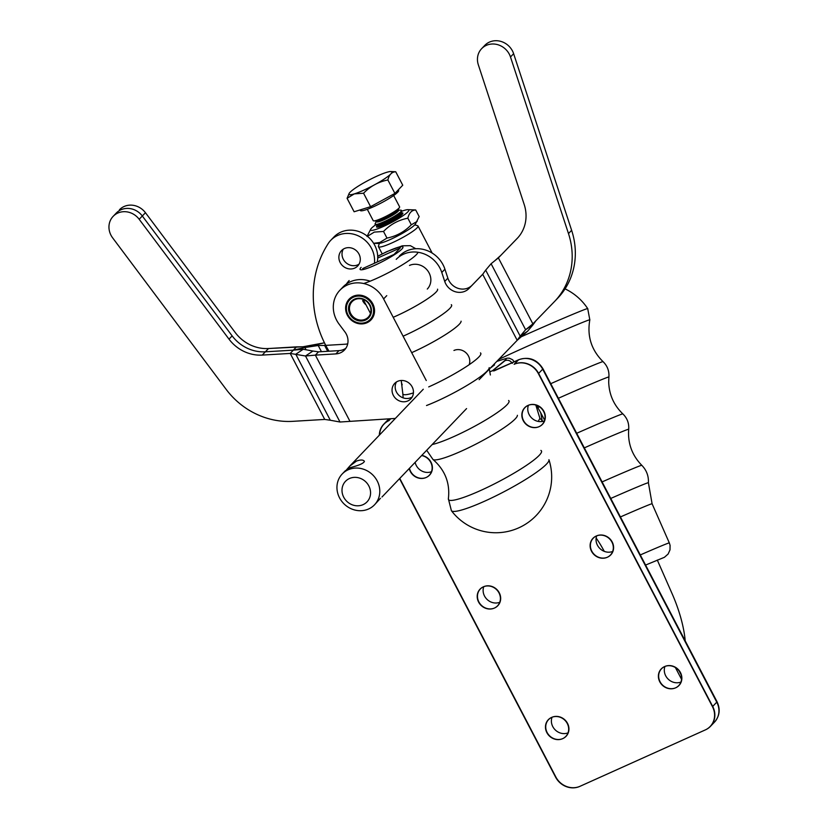 <?xml version="1.0" encoding="UTF-8"?>
<svg xmlns="http://www.w3.org/2000/svg" width="828" height="828" viewBox="0 0 828 828"><rect width="100%" height="100%" fill="white"/><g stroke="black" fill="none" stroke-linecap="round" stroke-linejoin="round"><path stroke-width="1.24" d="M293.35 350.151L265.374 351.807L293.35 350.151L296.496 346.87L268.52 348.526L302.913 346.787L296.496 346.87L293.35 350.151L304.901 347.512L306.091 349.799L304.901 347.512L318.211 345.514L316.224 344.79L324.441 342.802L302.913 346.787L304.901 347.512L318.211 345.514L321.43 351.672L318.211 345.514L324.628 345.442L325.373 344.655L324.628 345.442L327.691 351.3L324.628 345.442L345.121 344.22A14.883 13.6 43.7 0 0 347.719 343.817A14.883 13.6 43.7 0 1 345.121 344.22L324.628 345.442L318.211 345.514L316.224 344.79L302.913 346.787L304.901 347.512L293.35 350.151L265.374 351.807A37.208 33.989 43.7 0 1 232.14 335.878L142.312 215.994A17.678 16.146 -136.3 0 0 116.272 213.075A17.678 16.146 -136.3 0 1 142.312 215.994A17.678 16.146 -136.3 0 0 116.272 213.075L113.136 216.356A17.678 16.146 -136.3 0 0 112.649 237.874L226.241 389.47A74.416 67.989 43.7 0 0 292.719 421.338L324.721 419.434L330.3 420.241L295.793 354.229L303.224 349.271L312.922 351.041L305.501 355.999L290.214 353.432L293.35 350.151L303.224 349.271M142.312 215.994L232.14 335.878A37.208 33.989 43.7 0 0 265.374 351.807A37.208 33.989 43.7 0 1 232.14 335.878L142.312 215.994L145.449 212.713A17.678 16.146 -136.3 0 0 119.418 209.794A17.678 16.146 -136.3 0 1 145.449 212.713L235.276 332.597L145.449 212.713L139.176 219.275A17.678 16.146 -136.3 0 0 113.136 216.356M265.374 351.807L268.52 348.526A37.208 33.989 43.7 0 1 235.276 332.597A37.208 33.989 43.7 0 0 268.52 348.526L262.238 355.088A37.208 33.989 43.7 0 1 229.004 339.159L139.176 219.275M401.311 380.818A11.168 10.195 -136.3 0 0 402.201 384.813A11.168 10.195 -136.3 0 1 401.311 380.818M349.178 280.537A27.904 25.492 -136.3 0 0 346.425 284.035A27.904 25.492 -136.3 0 1 349.178 280.537M395.349 418.43L340.008 422.011L330.3 420.241M340.008 422.011L305.501 355.999L315.364 355.129L318.501 351.848L312.922 351.041M426.275 380.538L383.602 298.929A27.904 25.492 -136.3 0 0 339.915 290.224A27.904 25.492 -136.3 0 0 339.138 324.193L344.903 331.883A14.883 13.6 43.7 0 1 344.479 349.996A14.883 13.6 43.7 0 1 335.847 353.908L315.364 355.129L349.871 421.131M396.457 381.967A11.168 10.195 -136.3 0 0 398.837 395.215A11.168 10.195 -136.3 0 0 412.178 397.005M345.897 348.215A14.883 13.6 43.7 0 1 338.994 350.627L318.501 351.848M370.126 281.189A27.904 25.492 -136.3 0 0 343.051 286.943L339.915 290.224M397.626 381.335A11.168 10.195 -136.3 0 0 394.687 383.416A11.168 10.195 -136.3 0 0 395.701 398.496A11.168 10.195 -136.3 0 0 410.812 398.848A11.168 10.195 -136.3 0 0 411.112 385.237A11.168 10.195 -136.3 0 0 397.626 381.335M353.173 296.289A15.07 13.765 -136.3 0 0 349.188 299.094A15.07 13.765 -136.3 0 0 350.565 319.463A15.07 13.765 -136.3 0 0 370.975 319.929A15.07 13.765 -136.3 0 0 371.368 301.558A15.07 13.765 -136.3 0 0 353.173 296.289M324.721 419.434L290.214 353.432L262.238 355.088M362.064 295.482A14.925 13.631 -136.3 0 0 349.416 299.084A14.925 13.631 -136.3 0 0 346.57 312.529A14.925 13.631 -136.3 0 0 357.303 323.044A14.925 13.631 -136.3 0 0 370.975 319.711A14.925 13.631 -136.3 0 0 374.018 306.909M349.965 311.752A11.199 10.236 -136.3 0 0 358.027 319.639A11.199 10.236 -136.3 0 0 368.284 317.134A11.199 10.236 -136.3 0 0 367.27 302.003A11.199 10.236 -136.3 0 0 352.097 301.651A11.199 10.236 -136.3 0 0 349.965 311.752M362.633 300.616A11.199 10.236 -136.3 0 0 366.017 304.87M347.036 312.591A14.179 12.948 -136.3 0 0 370.075 319.567A14.179 12.948 -136.3 0 0 362.84 296.672A14.179 12.948 -136.3 0 0 347.036 312.591M349.074 312.125A11.944 10.909 -136.3 0 0 368.491 318.004A11.944 10.909 -136.3 0 0 362.395 298.711A11.944 10.909 -136.3 0 0 349.074 312.125M596.15 538.014A55.818 21.29 -114.2 0 1 604.264 551.355M414.756 224.854L417.602 225.713A22.325 3.146 152.4 0 1 418.016 226.003A22.325 3.146 152.4 0 1 399.686 239.137A22.325 3.146 152.4 0 1 378.448 246.692A22.325 3.146 152.4 0 1 378.437 246.185L379.359 243.36M520.398 337.151A55.052 1.087 -23.8 0 1 587.704 308.627L589.826 319.867C586.948 336.106 591.358 350.027 603.053 361.66A47.734 0.942 -23.8 0 0 550.765 383.685M390.795 171.531A24.188 3.415 152.4 0 1 381.17 180.98A24.188 3.415 152.4 0 1 354.332 193.876A24.188 3.415 152.4 0 1 349.25 193.245A24.188 3.415 152.4 0 1 364.579 182.408A24.188 3.415 152.4 0 1 386.49 172.39A24.188 3.415 152.4 0 1 390.795 171.531L395.722 171.758C391.779 171.934 389.16 174.677 387.877 179.966C378.437 181.839 370.333 186.259 363.564 193.234L370.592 206.679L394.904 193.41L402.75 185.203L395.722 171.758M394.904 193.41L387.877 179.966M363.564 193.234L354.332 193.876L347.077 198.316L354.115 211.761L370.592 206.679M367.29 209.298L373.221 220.652A14.883 2.101 -27.6 0 0 373.873 220.89A14.883 2.101 -27.6 0 0 376.523 220.362A14.883 2.101 -27.6 0 0 390.009 214.193A14.883 2.101 -27.6 0 0 399.438 207.528A14.883 2.101 -27.6 0 0 399.603 206.855L393.673 195.511M347.077 198.316L349.188 193.348M375.094 224.222L375.363 224.73A14.883 2.101 -27.6 0 0 376.005 224.978A14.883 2.101 -27.6 0 0 378.655 224.44A14.883 2.101 -27.6 0 0 392.141 218.281A14.883 2.101 -27.6 0 0 401.57 211.606A14.883 2.101 -27.6 0 0 401.735 210.933L401.476 210.426A14.883 2.101 152.4 0 1 393.424 216.874A14.883 2.101 152.4 0 1 378.386 223.933A14.883 2.101 152.4 0 1 375.094 224.222A14.883 2.101 152.4 0 1 375.26 223.55L376.523 220.941M398.04 210.115L400.824 210.177A14.883 2.101 152.4 0 1 401.476 210.426M398.32 189.829L398.63 190.419A21.642 3.053 152.4 0 1 386.935 199.796A21.642 3.053 152.4 0 1 365.065 210.053A21.642 3.053 152.4 0 1 360.284 210.467L360.004 209.95M401.756 211.212A21.58 3.043 152.4 0 1 407.883 209.67A21.58 3.043 152.4 0 1 399.293 218.106A21.58 3.043 152.4 0 1 375.343 229.615A21.58 3.043 152.4 0 1 370.809 229.046A21.58 3.043 152.4 0 1 375.57 224.905M367.063 236.529L374.297 232.099L383.519 231.457C390.298 224.471 398.403 220.051 407.842 218.178C409.125 212.879 411.744 210.146 415.697 209.96L407.883 209.67M370.809 229.046L367.177 236.104M417.157 221.407L411.309 224.792C404.54 231.778 396.426 236.208 386.986 238.081L379.741 242.511L373.635 243.318L378.334 243.442A21.58 3.043 152.4 0 0 382.174 242.676A21.58 3.043 152.4 0 0 401.725 233.734A21.58 3.043 152.4 0 0 415.408 224.067L419.165 216.584L415.697 209.96M411.309 224.792L407.842 218.178M400.566 213.138A14.883 2.101 152.4 0 1 402.719 213.8A14.883 2.101 152.4 0 1 393.279 220.476A14.883 2.101 152.4 0 1 379.793 226.634A14.883 2.101 152.4 0 1 377.154 227.172A14.883 2.101 152.4 0 1 377.837 225.019M383.519 231.457L386.986 238.081M399.551 478.646L555.588 777.13A18.609 16.995 -136.3 0 0 579.807 786.393L705.27 729.934A18.609 16.995 -136.3 0 0 710.186 726.466A18.609 16.995 -136.3 0 0 712.422 706.553L538.345 373.563A18.609 16.995 -136.3 0 0 514.126 364.299L518.204 360.035L493.219 370.944L492.619 370.613L506.022 359.538L506.053 358.897L504.863 358.866L496.79 361.412M492.619 370.613L489.721 371.917L492.898 370.489L505.039 360.646C508.081 359.642 510.503 360.563 512.284 363.42M493.591 364.724L494.264 365.024L490.342 368.077M538.997 426.699A12.089 11.043 43.7 0 1 524.393 422.477A12.089 11.043 43.7 0 1 524.714 407.728A12.089 11.043 43.7 0 1 541.088 408.111A12.089 11.043 43.7 0 1 542.195 424.453A12.089 11.043 43.7 0 1 538.997 426.699M675.534 687.861A12.089 11.043 43.7 0 1 660.93 683.638A12.089 11.043 43.7 0 1 661.251 668.9A12.089 11.043 43.7 0 1 677.625 669.272A12.089 11.043 43.7 0 1 678.722 685.615A12.089 11.043 43.7 0 1 675.534 687.861M607.266 557.285A12.089 11.043 43.7 0 1 592.662 553.063A12.089 11.043 43.7 0 1 592.983 538.314A12.089 11.043 43.7 0 1 609.356 538.686A12.089 11.043 43.7 0 1 610.453 555.029A12.089 11.043 43.7 0 1 607.266 557.285M390.609 418.709L388.663 420.759A18.609 16.995 -136.3 0 0 383.747 424.215A18.609 16.995 -136.3 0 0 379.338 435.176M388.663 420.759L388.932 420.634A18.609 16.995 -136.3 0 0 384.016 424.102A18.609 16.995 -136.3 0 0 379.617 434.886M717.017 701.699C720.526 709.203 719.708 716.003 714.533 722.078A18.609 16.995 -136.3 0 0 716.769 702.165A5.579 0.787 -27.6 0 0 717.017 701.699L542.93 368.708A5.579 0.787 152.4 0 1 542.692 369.174L538.614 373.438A18.609 16.995 -136.3 0 0 514.395 364.175L514.126 364.299M421.649 455.545A12.089 11.043 43.7 0 1 431.316 463.618A12.089 11.043 43.7 0 1 429.266 475.262A12.089 11.043 43.7 0 1 426.078 477.518A12.089 11.043 43.7 0 1 409.229 468.524M494.347 608.094A12.089 11.043 43.7 0 1 479.743 603.871A12.089 11.043 43.7 0 1 480.064 589.132A12.089 11.043 43.7 0 1 496.438 589.505A12.089 11.043 43.7 0 1 497.535 605.848A12.089 11.043 43.7 0 1 494.347 608.094M562.616 738.679A12.089 11.043 43.7 0 1 548.012 734.457A12.089 11.043 43.7 0 1 548.322 719.708A12.089 11.043 43.7 0 1 564.706 720.091A12.089 11.043 43.7 0 1 565.803 736.434A12.089 11.043 43.7 0 1 562.616 738.679M685.211 640.862A74.416 28.39 65.8 0 0 672.036 593.531L657.297 560.059M557.441 298.473A74.416 67.989 -136.3 0 0 557.689 298.215L554.553 301.495A74.416 67.989 -136.3 0 1 554.305 301.754L532.88 323.893L525.604 329.73L520.191 336.158L485.684 270.145L491.097 263.728L498.373 257.891L517.096 238.536A37.208 33.989 -136.3 0 0 517.221 238.412A37.208 33.989 -136.3 0 0 524.186 204.454L478.325 64.791A17.678 16.146 43.7 0 1 481.637 48.666A17.678 16.146 43.7 0 1 497.731 44.681A17.678 16.146 43.7 0 1 510.493 56.977L513.629 53.696A17.678 16.146 43.7 0 0 500.868 41.4A17.678 16.146 43.7 0 0 484.773 45.385L481.637 48.666M479.143 379.659L517.2 340.318L520.191 336.158L527.612 331.2L533.025 324.773L525.604 329.73L491.097 263.728M517.966 237.605L498.373 257.891L532.88 323.893M536.016 320.612L533.025 324.773M527.612 331.2L517.2 340.318L482.693 274.306L485.684 270.145M453.941 350.472A11.168 10.195 43.7 0 1 466.009 352.8A11.168 10.195 43.7 0 1 469.176 364.703M409.487 265.436A15.07 13.765 43.7 0 1 427.683 270.694A15.07 13.765 43.7 0 1 427.289 289.065M396.229 259.361A27.904 25.492 43.7 0 1 421.649 253.068A27.904 25.492 43.7 0 1 441.79 272.474L444.729 281.437A14.883 13.6 -136.3 0 0 468.979 288.486L482.693 274.306M399.365 256.08A27.904 25.492 43.7 0 1 424.785 249.787A27.904 25.492 43.7 0 1 444.926 269.193L447.865 278.156A14.883 13.6 -136.3 0 0 472.115 285.205L482.838 274.13M557.689 298.215A74.416 67.989 -136.3 0 0 571.62 230.308L513.629 53.696M554.553 301.495A74.416 67.989 -136.3 0 0 568.484 233.589L510.493 56.977M344.458 248.514A11.168 10.195 -136.3 0 0 341.519 250.594A11.168 10.195 -136.3 0 0 341.219 264.204A11.168 10.195 -136.3 0 0 354.705 268.106A11.168 10.195 -136.3 0 0 357.655 266.026A11.168 10.195 -136.3 0 0 357.944 252.416A11.168 10.195 -136.3 0 0 344.458 248.514A11.168 10.195 -136.3 0 0 341.519 250.594A11.168 10.195 -136.3 0 0 341.219 264.204A11.168 10.195 -136.3 0 0 354.705 268.106A11.168 10.195 -136.3 0 0 357.655 266.026A11.168 10.195 -136.3 0 0 357.944 252.416A11.168 10.195 -136.3 0 0 344.458 248.514M327.66 244.426A26.051 23.795 43.7 0 1 330.765 240.306A26.051 23.795 43.7 0 1 359.642 236.518A26.051 23.795 43.7 0 1 374.432 263.263A26.051 23.795 43.7 0 0 359.642 236.518A26.051 23.795 43.7 0 0 330.765 240.306A26.051 23.795 43.7 0 0 327.66 244.426A107.909 98.584 43.7 0 0 329.006 351.217A107.909 98.584 43.7 0 1 327.66 244.426M357.841 264.825A11.168 10.195 43.7 0 1 345.162 261.886A11.168 10.195 43.7 0 1 343.289 249.145A11.168 10.195 43.7 0 0 345.162 261.886A11.168 10.195 43.7 0 0 357.841 264.825A11.168 10.195 43.7 0 0 359.021 264.194A11.168 10.195 43.7 0 1 357.841 264.825M333.901 237.025A26.051 23.795 43.7 0 1 363.72 233.755A26.051 23.795 43.7 0 1 377.257 261.99A26.051 23.795 43.7 0 0 363.72 233.755A26.051 23.795 43.7 0 0 333.901 237.025L330.765 240.306L333.901 237.025M374.504 504.821A22.325 20.4 -136.3 0 0 375.094 477.601A22.325 20.4 -136.3 0 0 348.133 469.807A22.325 20.4 -136.3 0 0 342.233 473.958A22.325 20.4 -136.3 0 0 344.272 504.128A22.325 20.4 -136.3 0 0 374.504 504.821L380.487 498.27M346.715 469.579L349.726 466.133L356.495 461.061C360.708 459.592 363.337 459.695 364.413 461.372C363.699 463.318 358.969 465.408 350.223 467.623L345.204 470.853L342.233 473.958M349.447 478.522A14.883 13.6 -136.3 0 0 348.826 503A14.883 13.6 -136.3 0 0 370.561 493.219A14.883 13.6 -136.3 0 0 349.447 478.522M548.933 459.695A55.052 7.773 152.4 0 1 503.683 491.904A55.052 7.773 152.4 0 1 451.395 510.69L448.372 498.777C450.204 483.148 445.06 470.035 432.951 459.447A47.734 6.738 152.4 0 0 478.098 442.98A47.734 6.738 152.4 0 0 517.396 415.304M377.703 258.046L400.328 247.872L394.045 254.434L362.685 268.551M493.685 364.62L494.533 364.9L490.228 368.191M513.815 361.277L513.65 362.012M544.4 420.893A12.089 11.043 43.7 0 1 531.628 417.943A12.089 11.043 43.7 0 1 528.419 405.265M539.266 426.575A12.089 11.043 43.7 0 1 524.662 422.352A12.089 11.043 43.7 0 1 524.983 407.604A12.089 11.043 43.7 0 1 541.357 407.987A12.089 11.043 43.7 0 1 542.464 424.329A12.089 11.043 43.7 0 1 539.266 426.575M399.758 478.418L555.857 777.006A18.609 16.995 -136.3 0 0 580.076 786.269L705.539 729.81A18.609 16.995 -136.3 0 0 710.455 726.342A18.609 16.995 -136.3 0 0 712.691 706.429L716.769 702.165L542.692 369.174A18.609 16.995 -136.3 0 0 518.473 359.911A5.579 2.132 -114.2 0 1 518.742 359.714L495.454 370.199M544.627 420.21L540.736 412.768L542.154 420.552L539.908 418.337L535.809 405.027M680.937 682.055A12.089 11.043 43.7 0 1 668.165 679.115A12.089 11.043 43.7 0 1 664.956 666.426M675.803 687.747A12.089 11.043 43.7 0 1 661.199 683.524A12.089 11.043 43.7 0 1 661.52 668.776A12.089 11.043 43.7 0 1 677.894 669.148A12.089 11.043 43.7 0 1 678.991 685.491A12.089 11.043 43.7 0 1 675.803 687.747M612.668 551.469A12.089 11.043 43.7 0 1 599.896 548.529A12.089 11.043 43.7 0 1 596.688 535.851M607.535 557.161A12.089 11.043 43.7 0 1 592.931 552.938A12.089 11.043 43.7 0 1 593.252 538.19A12.089 11.043 43.7 0 1 609.625 538.573A12.089 11.043 43.7 0 1 610.733 554.915A12.089 11.043 43.7 0 1 607.535 557.161M493.488 370.82L492.898 370.489M499.75 602.287A12.089 11.043 43.7 0 1 486.978 599.337A12.089 11.043 43.7 0 1 483.769 586.659M568.018 732.873A12.089 11.043 43.7 0 1 555.246 729.923A12.089 11.043 43.7 0 1 552.038 717.245M431.481 471.701A12.089 11.043 43.7 0 1 415.128 462.366M538.21 421.411L539.908 418.337M542.599 421.411L542.154 420.552L541.667 421.555M538.614 373.438L712.691 706.429M421.783 455.4A12.089 11.043 43.7 0 1 431.564 463.432A12.089 11.043 43.7 0 1 429.546 475.137A12.089 11.043 43.7 0 1 426.348 477.394A12.089 11.043 43.7 0 1 409.477 468.265M494.616 607.98A12.089 11.043 43.7 0 1 480.012 603.747A12.089 11.043 43.7 0 1 480.333 589.008A12.089 11.043 43.7 0 1 496.707 589.381A12.089 11.043 43.7 0 1 497.804 605.723A12.089 11.043 43.7 0 1 494.616 607.98M562.885 738.555A12.089 11.043 43.7 0 1 548.281 734.332A12.089 11.043 43.7 0 1 548.602 719.584A12.089 11.043 43.7 0 1 564.975 719.967A12.089 11.043 43.7 0 1 566.073 736.309A12.089 11.043 43.7 0 1 562.885 738.555M232.14 335.878L229.004 339.159M386.748 295.648L383.602 298.929M338.994 350.627L335.847 353.908M498.642 359.497A52.464 1.035 -23.8 0 1 523.099 348.195A52.464 1.035 -23.8 0 1 589.826 319.867M602.111 481.917A41.421 0.818 -23.8 0 1 641.803 465.326C646.533 470.169 648.738 475.986 648.407 482.755L652.091 503.766A35.345 0.693 -23.8 0 0 620.431 516.951M610.764 498.446A40.448 0.797 -23.8 0 1 648.407 482.755M645.581 565.058L664.408 557.306L668.124 554.025L669.997 549.885L670.08 545.352L669.324 542.92L652.091 503.766M640.303 554.946A35.345 0.693 -23.8 0 1 669.324 542.92M584.32 447.876A43.946 0.869 -23.8 0 1 628.7 429.297C627.655 443.27 632.023 455.276 641.803 465.326M558.393 398.268A46.875 0.921 -23.8 0 1 608.89 377.04C609.325 371.006 607.39 365.883 603.053 361.66M537.796 407.562A46.875 0.921 -23.8 0 1 539.483 406.796M576.692 433.292A44.805 0.88 -23.8 0 1 622.863 413.907C613.796 405.171 609.077 394.521 608.694 381.936L608.89 377.04M397.968 209.732L398.175 210.126A12.368 1.749 152.4 0 1 392.938 215.052A12.368 1.749 152.4 0 1 379.39 221.542A12.368 1.749 152.4 0 1 376.73 221.324L376.792 221.221M399.438 207.528L397.906 209.857A12.368 1.749 152.4 0 1 390.06 215.394A12.368 1.749 152.4 0 1 378.862 220.517A12.368 1.749 152.4 0 1 376.657 220.962L373.873 220.89M400.172 214.193L400.307 214.214A12.368 1.749 152.4 0 1 395.07 219.141A12.368 1.749 152.4 0 1 381.532 225.62A12.368 1.749 152.4 0 1 378.862 225.402L378.655 225.03M401.57 211.606L400.038 213.934A12.368 1.749 152.4 0 1 392.203 219.482A12.368 1.749 152.4 0 1 380.994 224.605A12.368 1.749 152.4 0 1 378.8 225.04L376.005 224.978M387.825 419.951L389.046 418.802A18.609 16.995 -136.3 0 0 387.825 419.951L383.747 424.215M518.204 360.035A5.579 2.132 -114.2 0 1 518.473 359.838L494.15 370.789M681.547 679.312L675.4 667.554M468.979 288.486L472.115 285.205M444.729 281.437L447.865 278.156M441.79 272.474L444.926 269.193M568.484 233.589L571.62 230.308M540.881 450.411A52.464 7.4 152.4 0 1 498.404 481.824A52.464 7.4 152.4 0 1 448.372 498.777M461.092 321.192A41.421 5.848 152.4 0 1 411.692 352.656M451.301 304.673A40.448 5.703 152.4 0 1 403.091 336.199M377.703 256.369A24.178 3.415 152.4 0 1 402.988 247.22A24.178 3.415 152.4 0 1 378.179 263.697A24.178 3.415 152.4 0 1 361.122 267.382M437.567 289.169A35.345 4.989 152.4 0 1 393.207 317.3M417.995 252.281A35.345 4.989 152.4 0 1 397.492 267.734A35.345 4.989 152.4 0 1 363.709 283.518M480.447 352.904A43.946 6.2 152.4 0 1 428.707 386.904M413.431 392.907A43.946 6.2 152.4 0 1 402.801 393.497L401.218 380.476M508.609 400.493A46.875 6.614 152.4 0 1 481.999 422.166A46.875 6.614 152.4 0 1 432.175 444.543M489.193 367.663A44.805 6.324 152.4 0 1 467.965 384.854A44.805 6.324 152.4 0 1 426.513 405.523M514.395 364.175L518.473 359.911L494.181 370.84M390.775 418.699L388.932 420.634M350.637 297.801L349.416 299.084M378.448 246.692L382.205 253.885M418.016 226.003L432.164 253.078M628.7 429.297C629.135 423.263 627.189 418.13 622.863 413.907M587.839 308.823A55.818 55.818 0 0 0 565.058 288.868M402.367 214.245L400.1 213.81M378.862 225.392L377.723 227.131M679.146 671.011L680.947 674.437M500.536 255.624L494.751 260.789M423.274 389.243L349.726 466.133M466.568 408.587L381.998 496.997M363.171 299.415L370.478 313.408M428.759 272.308L429.421 273.571M415.801 248.731L410.357 245.668L402.304 245.812L386.8 251.65L377.692 256.245M426.689 450.277L432.951 459.447M490.373 374.991L489.327 369.133M402.801 393.497L403.143 397.875M451.405 510.7A55.818 55.818 0 0 0 548.943 459.706M514.095 361.805L512.677 359.776L509.282 358.172L507.078 358.182L496.893 361.308M536.472 405.244L540.787 412.861M714.533 722.078L710.455 726.342M542.93 368.708C536.968 359.342 528.906 356.351 518.742 359.714"/></g></svg>
